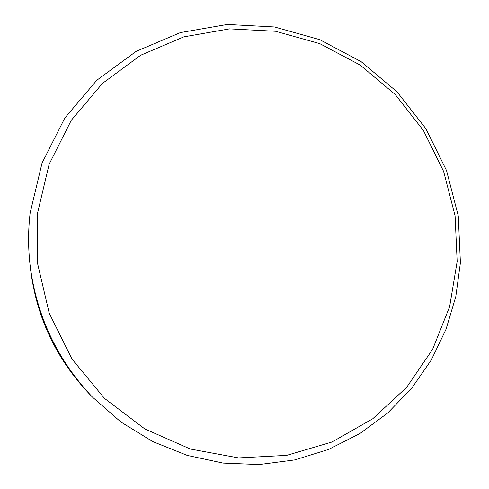 <?xml version="1.0" encoding="UTF-8"?>
<svg xmlns="http://www.w3.org/2000/svg" width="489" height="489" viewBox="0 0 489 489"><rect width="100%" height="100%" fill="white"/><g stroke="black" fill="none" stroke-linecap="round" stroke-linejoin="round"><path stroke-width="0.73" d="M457.16 261.487L449.648 306.634L432.661 349.232L406.72 387.257L372.746 418.767L332.11 441.97L286.633 455.375L238.528 457.906L190.337 449.03L144.762 428.896L104.493 398.376L71.987 359.073L49.23 313.211L37.567 263.492L37.604 212.862L49.132 164.249L71.247 120.355L102.421 83.442L140.685 55.233L183.827 36.858L229.543 28.869L275.558 31.272L319.745 43.619L360.185 65.074L395.216 94.493L423.413 130.496L443.651 171.511L455.088 215.79L457.16 261.487M460.412 262.746L455.815 296.523L446.054 329.225L431.255 360.063L411.677 388.248L387.679 413.016L359.757 433.639L328.535 449.458L294.763 459.911L259.304 464.55L223.131 463.089L187.275 455.412L152.819 441.61L120.844 421.976L92.36 397.025C57.134 359.721 36.357 315.607 30.031 264.69C28.081 247.348 28.117 230.111 30.135 212.978L42.03 163.094L64.792 118.069L96.834 80.239L136.138 51.363L180.417 32.58L227.299 24.45L274.457 26.962L319.714 39.646L361.126 61.645L396.982 91.785L425.846 128.65L446.561 170.63L458.272 215.967L460.412 262.746M92.36 397.025L89.175 393.724C56.039 358.633 36.498 317.141 30.544 269.243L30.031 264.69"/></g></svg>
